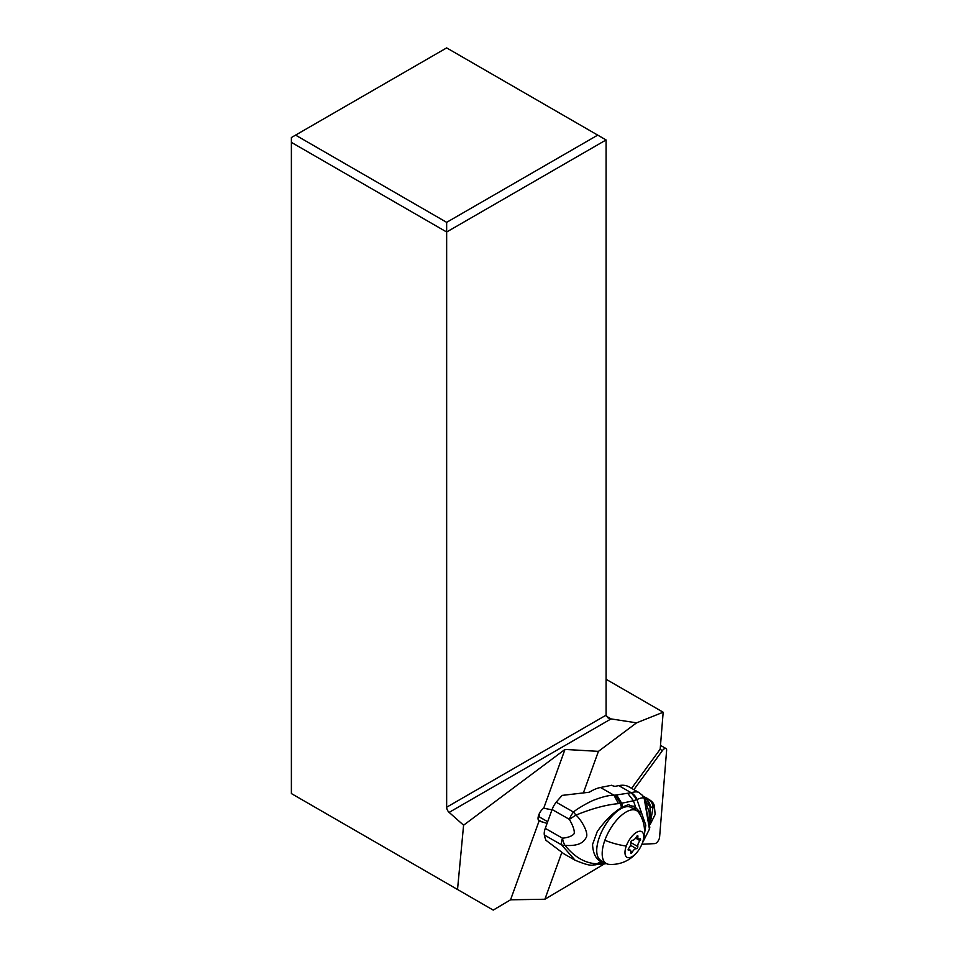 <?xml version="1.0" encoding="UTF-8"?>
<svg xmlns="http://www.w3.org/2000/svg" width="958" height="958" viewBox="0 0 958 958"><rect width="100%" height="100%" fill="white"/><g stroke="black" fill="none" stroke-linecap="round" stroke-linejoin="round"><path stroke-width="1.44" d="M654.865 843.591L641.884 844.273L654.865 843.591A4.73 2.132 -60.2 0 0 659.595 837.124L666.612 750.401L659.595 837.124A4.73 2.132 -60.2 0 1 654.865 843.591M662.385 750.629L633.885 789.655L662.385 750.629A4.73 2.132 -60.2 0 1 665.978 748.533A4.73 2.132 -60.2 0 1 666.612 750.401A4.73 2.132 -60.2 0 0 662.385 750.629L660.098 749.312M647.704 798.756A15.268 6.886 119.8 0 0 647.021 798.23A15.268 6.886 119.8 0 0 646.207 797.894M606.318 716.165L611.06 718.907L449.134 812.384A4.73 2.73 -120 0 1 446.656 807.223L606.091 715.171L608.055 717.901L611.06 718.907L636.567 722.847L663.175 712.225L606.091 679.27M547.066 823.413L539.115 820.898L510.554 899.813L544.898 899.239L561.783 852.584M544.898 899.239L604.223 863.996M663.175 712.225L660.182 749.192L631.585 788.338M636.567 722.847L598.427 751.359L564.981 749.431L463.588 825.209L457.529 889.491L493.226 910.1L510.554 899.813M583.506 792.565L598.427 751.359M539.33 815.988L538.36 816.18M564.981 749.431L543.725 808.193A7.616 3.437 119.8 0 0 538.731 815.019A7.616 3.437 119.8 0 0 539.067 820.874A7.616 3.437 119.8 0 0 539.115 820.898M543.725 808.193L551.976 809.845M449.134 812.384L463.588 825.209M446.656 807.223L446.656 232.004L291.388 142.371L291.388 793.571L457.529 889.491M638.866 792.494L629.023 786.877A59.18 26.417 119.7 0 0 618.76 785.62L631.166 792.709L636.914 799.511L645.812 825.269L643.716 838.573M600.462 787.488A59.18 26.417 119.7 0 0 589.326 792.23L562.25 795.38A59.18 26.417 119.7 0 0 556.227 802.217A11.831 5.281 119.7 0 0 552.095 809.498L545.27 828.371A11.831 5.281 119.7 0 0 544.348 835.017L561.592 844.86A11.831 7.389 -26.1 0 0 565.004 845.363C575.938 846.177 582.847 843.782 585.721 838.19C590.044 833.879 580.32 818.503 575.938 815.114C592.008 808.552 606.186 804.732 618.485 803.63L613.934 795.176L600.462 787.488L611.659 785.261A2.958 0.958 19.9 0 0 615.563 786.255L618.76 785.62M642.459 795.475L644.866 799.523M631.166 792.721C635.286 791.536 638.064 791.619 639.501 792.961M642.926 796.062A88.771 39.625 119.7 0 1 643.8 796.529L648.662 799.295L644.039 797.763M645.441 800.912L649.931 806.648C649.38 802.684 647.452 799.726 644.147 797.775M644.578 797.834C647.955 799.822 649.883 802.876 650.374 806.971L650.063 817.545M650.087 817.725L650.015 806.72L648.614 802.349M646.806 799.822L644.243 797.798M650.123 818.216L650.278 806.911C649.704 802.888 647.776 799.858 644.495 797.822M650.147 818.407L650.374 806.971L653.057 807.331L650.219 823.652M643.824 797.391L644.614 797.834C648.003 799.846 649.943 802.9 650.422 806.995M648.171 799.032C651.105 800.84 652.733 803.606 653.057 807.331L654.003 805.462M618.485 803.63L621.658 803.235L622.772 806.935L628.352 804.66L635.777 807.678L633.466 800.768L636.962 799.487C640.938 797.87 643.333 797.451 644.171 798.242L649.44 829.113L649.799 827.293L644.255 798.313L642.135 795.104M632.915 805.941A32.548 14.526 -60.3 0 1 635.837 810.193M635.777 807.678L641.309 813.45M604.115 862.272L602.055 861.96L598.63 863.805L605.911 863.302M622.772 806.935L621.55 807.546C613.18 812.564 605.073 820.551 597.265 831.52L592.559 844.477C593.014 853.398 595.864 859.146 601.121 861.697L602.055 861.96M595.289 864.858L598.63 863.805L597.265 863.805A11.831 8.622 88.6 0 1 593.744 864.93L593.744 864.93A11.831 8.622 88.6 0 1 593.445 864.93M596.714 863.793C585.039 863.23 574.477 857.087 565.004 845.363A11.831 6.502 -96.4 0 1 562.514 838.202A11.831 5.281 -60.3 0 0 561.592 844.86L575.051 860.188C584.835 864.32 590.858 865.9 593.146 864.942A11.831 8.514 -90.8 0 0 596.714 863.793L601.121 861.697M544.348 835.017A59.18 26.417 119.7 0 0 545.988 840.322L563.987 853.877L575.051 860.188M621.55 807.546L620.341 803.403L615.479 795.116L631.166 792.709C633.873 794.278 635.813 796.529 636.962 799.487M616.701 795.044L621.658 803.235L633.466 800.768L627.873 793.547M556.227 802.217L573.483 812.061A11.831 5.281 -60.3 0 0 569.363 819.341L575.938 815.114A11.831 1.892 -125.2 0 0 573.483 812.061C577.051 808.624 591.326 800.756 594.595 799.87C602.354 796.852 608.797 795.284 613.934 795.176L615.479 795.116M539.462 813.33A7.401 3.305 119.7 0 0 540.24 817.461L547.677 821.713M636.627 810.648L631.178 807.522A30.476 13.747 119.8 0 0 599.409 837.16A30.476 13.747 119.8 0 0 600.858 860.404L606.294 863.529A30.476 13.747 -60.2 0 1 604.857 840.286A30.476 13.747 -60.2 0 1 636.627 810.648A30.476 13.747 -60.2 0 1 638.842 812.743A33.147 33.147 0 0 1 642.555 842.585A33.147 10.706 -160.1 0 1 642.411 842.92A14.801 6.67 119.8 0 1 629.586 857.638A14.801 6.67 119.8 0 1 626.281 846.022A14.801 6.67 -60.2 0 1 639.106 831.305A14.801 6.67 -60.2 0 1 642.411 842.92M642.555 842.585A33.147 33.147 0 0 1 609.228 864.379A30.476 13.747 -60.2 0 1 606.294 863.529M628.699 850.165A4.982 2.239 -60.2 0 1 630.184 850.069A4.982 2.239 -60.2 0 1 630.771 852.536A1.341 0.611 119.8 0 0 630.939 853.207A1.341 0.611 119.8 0 0 632.172 852.273A4.982 2.239 -60.2 0 1 636.411 848.68A1.341 0.611 119.8 0 0 637.717 847.339A1.341 0.611 119.8 0 0 637.824 846.573A4.982 2.239 -60.2 0 1 638.196 843.735A4.982 2.239 -60.2 0 1 639.98 840.621A1.341 0.611 119.8 0 0 640.459 839.771A1.341 0.611 119.8 0 0 640.399 838.753A1.341 0.611 119.8 0 0 639.992 838.777A4.982 2.239 -60.2 0 1 638.507 838.873A4.982 2.239 -60.2 0 1 637.908 836.406A1.341 0.611 119.8 0 0 637.753 835.735A1.341 0.611 119.8 0 0 636.519 836.681A4.982 2.239 -60.2 0 1 632.28 840.262A1.341 0.611 119.8 0 0 630.975 841.603A1.341 0.611 119.8 0 0 630.867 842.369A4.982 2.239 -60.2 0 1 630.496 845.219A4.982 2.239 -60.2 0 1 628.711 848.333A1.341 0.611 119.8 0 0 628.232 849.171A1.341 0.611 119.8 0 0 628.292 850.201A1.341 0.611 119.8 0 0 628.699 850.165L628.113 849.842M291.388 142.371L291.388 137.533L446.656 47.9L606.091 139.952L446.656 232.004L446.656 222.34L597.72 135.126M295.579 135.126L446.656 222.34M606.091 715.171L606.091 139.952M538.252 819.808L542.456 822.227M644.71 799.104L649.201 812.264L649.62 828.239M545.27 828.371L562.514 838.202C568.561 837.508 572.465 835.963 574.213 833.568C574.68 830.574 573.064 825.832 569.363 819.341L552.095 809.498M626.281 846.022A33.147 10.706 -160.1 0 1 604.857 840.286M632.172 852.273L630.855 851.506M637.094 835.939L637.908 836.406M635.597 838.106L639.98 840.621M630.903 842.609L637.824 846.573M630.472 845.279L636.411 848.68M665.978 748.533L660.493 745.384M638.914 792.529L642.123 795.092L644.686 799.068M648.662 799.295C651.895 801.128 653.787 803.295 654.326 805.798L655.152 814.432L650.159 824.455M642.303 843.232L649.44 829.113M593.146 864.942L606.498 863.637M628.304 848.992L630.184 850.069M636.052 837.472L638.507 838.873"/></g></svg>
